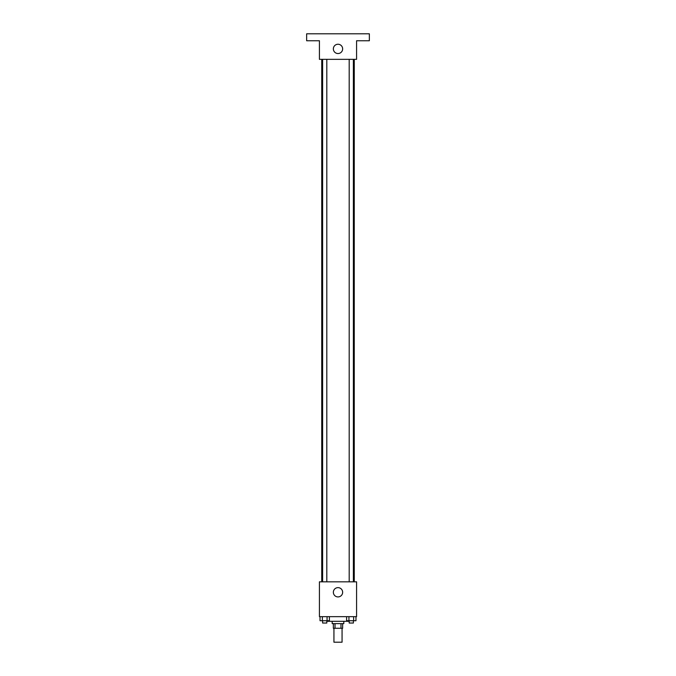 <?xml version="1.0" encoding="UTF-8"?>
<svg xmlns="http://www.w3.org/2000/svg" width="676" height="676" viewBox="0 0 676 676"><rect width="100%" height="100%" fill="white"/><g stroke="black" fill="none" stroke-linecap="round" stroke-linejoin="round"><path stroke-width="1.01" d="M333.936 628.266L333.936 642.2L342.064 642.2L342.064 628.266M340.983 623.627L340.983 628.266L333.352 628.266L333.352 623.627M340.983 628.266L342.647 628.266L342.647 623.627M343.805 621.303L343.805 623.627L332.195 623.627L332.195 621.303M335.017 623.627L335.017 628.266M327.547 620.72L327.547 621.303L348.453 621.303L348.453 620.72M356.573 616.656L319.427 616.656L319.427 581.825L356.573 581.825L356.573 616.656M342.647 592.277A4.647 4.647 0 0 1 335.676 596.3A4.647 4.647 0 0 1 335.676 588.255A4.647 4.647 0 0 1 342.647 592.277M354.258 59.344L354.258 581.825M349.196 581.825L349.196 59.344M326.804 59.344L326.804 581.825M356.573 59.344L319.427 59.344L319.427 40.763L306.65 40.763L306.65 33.8L369.35 33.8L369.35 40.763L356.573 40.763L356.573 59.344M342.647 48.892A4.647 4.647 0 0 1 335.676 52.914A4.647 4.647 0 0 1 335.676 44.87A4.647 4.647 0 0 1 342.647 48.892M355.973 616.656L355.973 620.72L346.594 620.72L346.594 616.656M353.632 616.656L353.632 620.72M348.934 616.656L348.934 620.72M353.371 620.72L353.371 623.044L349.196 623.044L349.196 620.72M329.406 616.656L329.406 620.72L320.027 620.72L320.027 616.656M327.066 616.656L327.066 620.72M322.368 616.656L322.368 620.72M326.804 620.72L326.804 623.044L322.629 623.044L322.629 620.72M321.742 59.344L321.742 581.825M353.371 581.825L353.371 59.344M322.629 59.344L322.629 581.825"/></g></svg>
